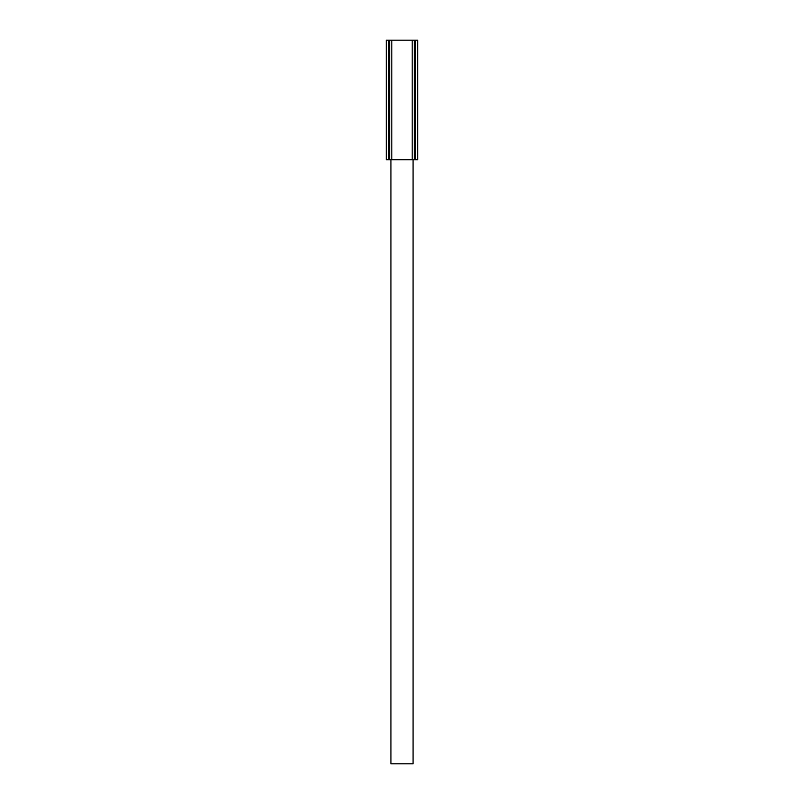 <?xml version="1.0" encoding="UTF-8"?>
<svg xmlns="http://www.w3.org/2000/svg" width="804" height="804" viewBox="0 0 804 804"><rect width="100%" height="100%" fill="white"/><g stroke="black" fill="none" stroke-linecap="round" stroke-linejoin="round"><path stroke-width="1.21" d="M415.497 159.694L415.497 40.2L417.708 40.2L417.708 159.694L386.292 159.694L386.292 40.2L388.503 40.2L388.503 159.694M415.497 40.2L414.392 40.2L414.392 159.694M389.608 159.694L389.608 40.2L388.503 40.2M412.181 159.694L412.181 40.2L391.819 40.2L391.819 159.694M389.608 40.2L391.819 40.2M412.181 40.2L414.392 40.2M413.065 159.694L413.065 763.8L390.935 763.8L390.935 159.694"/></g></svg>
